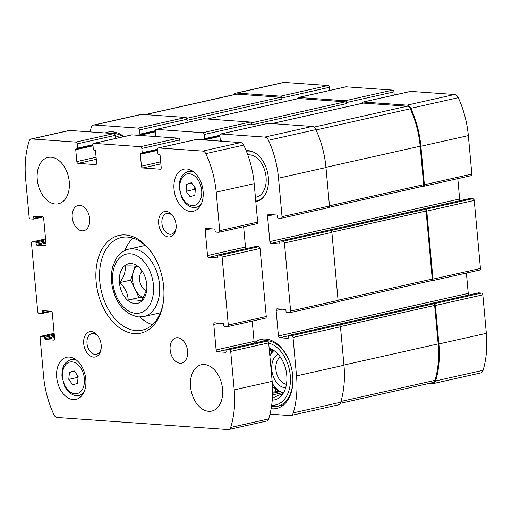 <?xml version="1.0" encoding="UTF-8"?>
<svg xmlns="http://www.w3.org/2000/svg" width="512" height="512" viewBox="0 0 512 512"><rect width="100%" height="100%" fill="white"/><g stroke="black" fill="none" stroke-linecap="round" stroke-linejoin="round"><path stroke-width="0.77" d="M394.253 95.04L393.965 91.891A1.728 1.139 -102.6 0 0 392.646 90.106L346.086 86.81L298.637 97.453L345.19 100.755A1.728 1.139 -102.6 0 1 346.509 102.534L346.605 103.603A1.728 1.139 -102.6 0 0 345.286 101.818L298.733 98.515A1.728 1.139 -102.6 0 0 298.509 98.534A1.728 1.139 -102.6 0 0 298.304 98.611M298.637 97.453A1.728 1.139 -102.6 0 0 298.413 97.472A1.728 1.139 -102.6 0 0 297.619 98.733M346.086 86.81A1.728 1.139 -102.6 0 0 345.862 86.822A1.728 1.139 -102.6 0 0 345.658 86.906M329.651 90.464L329.37 87.315L281.914 97.958A1.728 1.139 -102.6 0 0 280.595 96.173L236.704 93.062A5.824 3.846 -102.6 0 0 235.955 93.12A5.824 3.846 -102.6 0 0 234.016 94.656M329.37 87.315A1.728 1.139 -102.6 0 0 328.051 85.53L284.16 82.419A5.824 3.846 -102.6 0 0 283.405 82.47L235.955 93.12M478.387 292.896A0.864 0.57 -102.6 0 1 478.598 292.845L481.51 293.05A1.728 1.139 -102.6 0 1 482.829 294.835L486.33 333.312A78.112 51.552 -102.6 0 1 483.085 370.285A5.824 3.846 -102.6 0 1 480.672 372.934L433.222 383.584A5.824 3.846 -102.6 0 1 432.467 383.635L429.126 383.398M433.222 383.584A5.824 3.846 -102.6 0 0 435.629 380.934A78.112 51.552 -102.6 0 0 438.88 343.962L435.379 305.478A1.728 1.139 -102.6 0 0 434.054 303.699L291.699 335.635L288.794 335.43A0.864 0.57 -102.6 0 0 288.288 336.237L288.403 337.517A0.864 0.57 -102.6 0 1 287.898 338.323L279.75 337.747A1.728 1.139 -102.6 0 1 278.432 335.962L276.109 310.451A1.728 1.139 -102.6 0 1 276.896 308.851A1.728 1.139 -102.6 0 1 277.12 308.832L285.267 309.414A0.864 0.57 -102.6 0 1 285.926 310.304L286.042 311.578A0.864 0.57 -102.6 0 0 286.701 312.467L289.613 312.678A1.728 1.139 -102.6 0 0 289.837 312.659A1.728 1.139 -102.6 0 0 290.618 311.059L284.429 243.027A1.728 1.139 -102.6 0 0 283.11 241.248L280.198 241.043A0.864 0.57 -102.6 0 0 279.699 241.85L279.814 243.123A0.864 0.57 -102.6 0 1 279.309 243.936L271.162 243.354A1.728 1.139 -102.6 0 1 269.843 241.574L267.52 216.064A1.728 1.139 -102.6 0 1 268.307 214.458A1.728 1.139 -102.6 0 1 268.531 214.445L276.678 215.021A0.864 0.57 -102.6 0 1 277.338 215.91L277.453 217.19A0.864 0.57 -102.6 0 0 278.112 218.08L281.024 218.285A1.728 1.139 -102.6 0 0 281.242 218.272A1.728 1.139 -102.6 0 0 282.029 216.666L278.528 178.189A78.112 51.552 -102.6 0 0 268.467 140.275A5.824 3.846 -102.6 0 0 264.768 137.082L220.877 133.971A1.728 1.139 -102.6 0 0 220.653 133.99A1.728 1.139 -102.6 0 0 219.866 135.59L220.256 139.84A0.864 0.57 -102.6 0 0 220.915 140.736L221.786 140.794A0.864 0.57 -102.6 0 1 222.336 141.267M431.354 280.691L431.968 280.736A1.728 1.139 -102.6 0 0 432.192 280.723A1.728 1.139 -102.6 0 0 432.979 279.117L426.784 211.091A1.728 1.139 -102.6 0 0 425.466 209.306L283.11 241.248M479.418 270.093A1.728 1.139 -102.6 0 0 479.642 270.074A1.728 1.139 -102.6 0 0 480.429 268.474L474.24 200.442A1.728 1.139 -102.6 0 0 472.922 198.662L470.01 198.458A0.864 0.57 -102.6 0 0 469.792 198.502M422.765 186.304L423.379 186.349A1.728 1.139 -102.6 0 0 423.603 186.33A1.728 1.139 -102.6 0 0 424.384 184.73L420.883 146.253A78.112 51.552 -102.6 0 0 410.822 108.333A5.824 3.846 -102.6 0 0 407.123 105.146L363.232 102.035A1.728 1.139 -102.6 0 0 363.008 102.048A1.728 1.139 -102.6 0 0 362.214 103.309M470.829 175.699A1.728 1.139 -102.6 0 0 471.053 175.686A1.728 1.139 -102.6 0 0 471.84 174.08L468.339 135.603A78.112 51.552 -102.6 0 0 458.272 97.69A5.824 3.846 -102.6 0 0 454.573 94.496L410.688 91.386A1.728 1.139 -102.6 0 0 410.464 91.405A1.728 1.139 -102.6 0 0 410.253 91.482M203.302 118.842A1.728 1.139 -102.6 0 1 203.507 118.765A1.728 1.139 -102.6 0 1 203.731 118.746L250.285 122.048L202.835 132.691L156.282 129.395A1.728 1.139 -102.6 0 0 156.058 129.408A1.728 1.139 -102.6 0 0 155.27 131.014L155.654 135.264A0.864 0.57 -102.6 0 0 156.314 136.154L157.19 136.218A0.864 0.57 -102.6 0 1 157.734 136.691M155.309 131.418L139.552 134.95A0.864 0.57 -102.6 0 1 139.437 134.957L138.566 134.899A0.864 0.57 -102.6 0 0 138.099 135.296M139.552 134.95A0.864 0.57 -102.6 0 0 139.942 134.15L139.558 129.901A1.728 1.139 -102.6 0 0 138.24 128.115L94.349 125.005A5.824 3.846 -102.6 0 0 93.594 125.056A5.824 3.846 -102.6 0 0 91.187 127.706A78.112 51.552 -102.6 0 0 90.061 131.891M93.594 125.056L141.05 114.413A5.824 3.846 -102.6 0 1 141.798 114.355L185.69 117.466A1.728 1.139 -102.6 0 1 187.008 119.251L187.104 120.314L282.01 99.021A1.728 1.139 -102.6 0 0 280.691 97.242L236.781 94.125A4.749 3.136 -102.6 0 0 236.166 94.17L145.139 114.592M281.914 97.958L282.01 99.021M269.978 414.15L290.112 415.578A5.824 3.846 -102.6 0 0 290.861 415.52A5.824 3.846 -102.6 0 0 293.274 412.87A78.112 51.552 -102.6 0 0 296.518 375.898L293.018 337.421A1.728 1.139 -102.6 0 0 291.699 335.635M290.861 415.52L338.317 404.877A5.824 3.846 -102.6 0 0 340.73 402.227A78.112 51.552 -102.6 0 0 343.974 365.254L296.518 375.898M339.155 324.992A1.728 1.139 -102.6 0 1 340.474 326.771L343.974 365.254M466.394 273.05L468.243 293.376A1.728 1.139 -102.6 0 0 469.056 294.97M337.062 302.029A1.728 1.139 -102.6 0 0 337.286 302.016A1.728 1.139 -102.6 0 0 338.074 300.41L290.618 311.059M330.56 230.598A1.728 1.139 -102.6 0 1 331.878 232.384L338.074 300.41M457.798 178.656L459.648 198.989A1.728 1.139 -102.6 0 0 460.467 200.576M328.474 207.642A1.728 1.139 -102.6 0 0 328.698 207.622A1.728 1.139 -102.6 0 0 329.485 206.022L282.029 216.666M267.898 123.424A1.728 1.139 -102.6 0 1 268.102 123.341A1.728 1.139 -102.6 0 1 268.326 123.328L312.218 126.438A5.824 3.846 -102.6 0 1 315.917 129.626A78.112 51.552 -102.6 0 1 325.978 167.546L329.485 206.022M219.904 135.994L204.147 139.526A0.864 0.57 -102.6 0 1 204.038 139.539L203.162 139.475A0.864 0.57 -102.6 0 0 202.694 139.872M204.147 139.526A0.864 0.57 -102.6 0 0 204.544 138.726L204.154 134.477A1.728 1.139 -102.6 0 0 202.835 132.691M250.285 122.048A1.728 1.139 -102.6 0 1 251.61 123.827L251.706 124.896L346.605 103.603M246.221 150.79A25.894 17.088 77.4 0 1 248.563 150.72A25.894 17.088 77.4 0 1 268.032 174.97A25.894 17.088 77.4 0 1 256.557 201.498A25.894 17.088 77.4 0 1 255.808 201.638M105.184 132.966A35.386 23.354 77.4 0 1 107.834 132.109A35.386 23.354 77.4 0 1 112.41 131.776A35.386 23.354 77.4 0 1 123.936 136.614M254.515 342.643A35.386 23.354 77.4 0 1 261.133 339.411A35.386 23.354 77.4 0 1 265.702 339.072A35.386 23.354 77.4 0 1 292.314 372.218A35.386 23.354 77.4 0 1 276.627 408.467A35.386 23.354 77.4 0 1 271.13 408.71M422.65 186.298A1.728 1.139 -102.6 0 0 422.874 186.278A1.728 1.139 -102.6 0 0 423.661 184.678L420.16 146.202A77.248 50.982 -102.6 0 0 410.259 108.813A4.749 3.136 -102.6 0 0 407.238 106.208L363.328 103.098A1.728 1.139 -102.6 0 0 363.104 103.11A1.728 1.139 -102.6 0 0 362.899 103.194M431.238 280.685A1.728 1.139 -102.6 0 0 431.462 280.672A1.728 1.139 -102.6 0 0 432.25 279.066L426.061 211.04A1.728 1.139 -102.6 0 0 424.742 209.254M340.25 403.341L433.005 382.528A4.749 3.136 -102.6 0 0 434.97 380.365A77.248 50.982 -102.6 0 0 438.15 343.91L434.65 305.427A1.728 1.139 -102.6 0 0 433.331 303.648M269.152 348.262A26.541 17.517 77.4 0 1 272.538 349.677A26.541 17.517 77.4 0 1 282.554 394.31A26.541 17.517 77.4 0 1 272.256 400.115M268.678 343.11A31.718 20.934 77.4 0 1 290.4 377.402A31.718 20.934 77.4 0 1 271.686 405.19M269.357 349.133L274.368 350.95A22.874 15.098 77.4 0 1 274.669 351.053M283.616 392.653L281.274 395.328L280.582 394.515A22.874 15.098 77.4 0 1 278.541 395.213A22.874 15.098 77.4 0 1 278.394 395.245L273.178 398.022L272.704 394.842A22.874 15.098 77.4 0 1 272.563 394.79M283.437 392.87A22.874 15.098 77.4 0 1 272.326 383.322M269.875 356.25A22.874 15.098 77.4 0 1 273.818 350.72M280.582 394.515L282.368 394.118M272.704 394.842L281.971 392.762A22.874 15.098 -102.6 0 0 283.232 393.114M272.602 393.286L279.616 391.712A22.874 15.098 -102.6 0 1 274.31 387.206L276.333 391.482L279.616 391.712M272.557 387.603L274.31 387.206M269.613 353.357L271.2 353.005A22.874 15.098 -102.6 0 1 273.504 350.598M269.363 350.624L272.013 350.035M269.344 350.394L271.61 349.888M285.69 387.699A17.261 11.392 77.4 0 1 272.314 373.171A17.261 11.392 77.4 0 1 278.202 354.317M286.47 384.288A14.342 9.466 77.4 0 1 276.333 372.269A14.342 9.466 77.4 0 1 280.365 357.069M260.442 341.773A33.446 22.074 77.4 0 1 262.822 341.024A33.446 22.074 77.4 0 1 267.142 340.704A33.446 22.074 77.4 0 1 290.272 363.77M292.563 373.997A33.446 22.074 77.4 0 1 277.466 406.291A33.446 22.074 77.4 0 1 271.507 406.406M115.238 135.776A31.718 20.934 77.4 0 1 119.782 137.549M111.552 133.414A33.446 22.074 77.4 0 1 113.85 133.408A33.446 22.074 77.4 0 1 123.123 136.8M257.184 201.338A25.894 17.088 77.4 0 1 255.789 201.478M247.776 154.867A21.581 14.24 77.4 0 1 249.581 154.829A21.581 14.24 77.4 0 1 265.811 175.04A21.581 14.24 77.4 0 1 256.243 197.146L255.411 197.331M246.394 151.219A25.395 16.762 77.4 0 1 249.242 151.066A25.395 16.762 77.4 0 1 254.739 152.717M264.416 195.84A25.395 16.762 77.4 0 1 255.757 201.082M281.971 392.762L282.874 393.536M276.333 391.482L272.614 392.314M272.115 350.074L271.2 353.005M146.752 289.683L141.6 300.986C139.674 300.102 135.194 299.782 128.16 300.038C127.974 293.69 125.222 287.859 119.891 282.554C124.147 276.518 125.869 271.008 125.062 266.022C132.077 265.766 136.557 266.086 138.502 266.976M138.336 266.739A20.282 13.389 77.4 0 1 142.426 271.533A20.282 13.389 77.4 0 1 146.669 290.445A20.282 13.389 77.4 0 1 134.893 303.546A20.282 13.389 77.4 0 1 119.392 277.453A20.282 13.389 77.4 0 1 138.336 266.739M131.488 134.957A1.728 1.139 77.4 0 1 131.699 134.874A1.728 1.139 77.4 0 1 131.923 134.861L178.477 138.157A1.728 1.139 77.4 0 1 179.795 139.942L180.083 143.091M141.421 166.17A1.728 1.139 77.4 0 0 142.739 167.955L160.198 169.19A1.728 1.139 77.4 0 0 160.422 169.178A1.728 1.139 77.4 0 0 161.21 167.571L160.128 155.667A0.864 0.57 77.4 0 0 159.462 154.778L158.592 154.714A0.864 0.57 77.4 0 1 157.933 153.824L157.549 149.574A1.728 1.139 77.4 0 1 158.33 147.968A1.728 1.139 77.4 0 1 158.554 147.955L202.784 151.091A4.749 3.136 77.4 0 1 205.766 153.626A77.248 50.982 77.4 0 1 216.205 192.173L219.712 230.65A1.728 1.139 77.4 0 1 218.925 232.25A1.728 1.139 77.4 0 1 218.701 232.269L215.789 232.064A0.864 0.57 77.4 0 1 215.13 231.168L215.014 229.894A0.864 0.57 77.4 0 0 214.355 229.005L206.208 228.429A1.728 1.139 77.4 0 0 205.984 228.442A1.728 1.139 77.4 0 0 205.197 230.042L207.52 255.558A1.728 1.139 77.4 0 0 208.838 257.338L216.986 257.914A0.864 0.57 77.4 0 0 217.491 257.107L217.376 255.834A0.864 0.57 77.4 0 1 217.882 255.021L220.787 255.226A1.728 1.139 77.4 0 1 222.106 257.011L228.301 325.043A1.728 1.139 77.4 0 1 227.514 326.643A1.728 1.139 77.4 0 1 227.29 326.656L224.378 326.451A0.864 0.57 77.4 0 1 223.718 325.562L223.603 324.288A0.864 0.57 77.4 0 0 222.944 323.392L214.797 322.816A1.728 1.139 77.4 0 0 214.573 322.835A1.728 1.139 77.4 0 0 213.792 324.435L216.109 349.946A1.728 1.139 77.4 0 0 217.427 351.731L225.574 352.307A0.864 0.57 77.4 0 0 226.08 351.494L225.965 350.221A0.864 0.57 77.4 0 1 226.47 349.414L229.382 349.619A1.728 1.139 77.4 0 1 230.701 351.405L234.202 389.882A77.248 50.982 77.4 0 1 230.688 427.437A4.749 3.136 77.4 0 1 228.742 429.536A4.749 3.136 77.4 0 1 228.128 429.581L57.037 417.453A4.749 3.136 77.4 0 1 54.054 414.918A77.248 50.982 77.4 0 1 43.61 376.371L40.109 337.894A1.728 1.139 77.4 0 1 40.896 336.294A1.728 1.139 77.4 0 1 41.12 336.275L44.026 336.48A0.864 0.57 77.4 0 1 44.685 337.376L44.806 338.65A0.864 0.57 77.4 0 0 45.466 339.539L53.613 340.115A1.728 1.139 77.4 0 0 53.83 340.102A1.728 1.139 77.4 0 0 54.618 338.502L52.294 312.986A1.728 1.139 77.4 0 0 50.976 311.206L42.829 310.63A0.864 0.57 77.4 0 0 42.33 311.437L42.445 312.71A0.864 0.57 77.4 0 1 41.939 313.523L39.027 313.318A1.728 1.139 77.4 0 1 37.709 311.533L31.52 243.501A1.728 1.139 77.4 0 1 32.307 241.901A1.728 1.139 77.4 0 1 32.525 241.888L35.437 242.093A0.864 0.57 77.4 0 1 36.096 242.982L36.211 244.256A0.864 0.57 77.4 0 0 36.87 245.152L45.018 245.728A1.728 1.139 77.4 0 0 45.242 245.709A1.728 1.139 77.4 0 0 46.029 244.109L43.706 218.598A1.728 1.139 77.4 0 0 42.387 216.813L34.24 216.237A0.864 0.57 77.4 0 0 33.734 217.05L33.85 218.323A0.864 0.57 77.4 0 1 33.35 219.13L30.438 218.925A1.728 1.139 77.4 0 1 29.12 217.139L25.619 178.662A77.248 50.982 77.4 0 1 29.133 141.107A4.749 3.136 77.4 0 1 31.078 139.008A4.749 3.136 77.4 0 1 31.693 138.963L75.917 142.099A1.728 1.139 77.4 0 1 77.235 143.878L77.626 148.134A0.864 0.57 77.4 0 1 77.12 148.941L76.243 148.877A0.864 0.57 77.4 0 0 75.744 149.69L76.826 161.594A1.728 1.139 77.4 0 0 78.144 163.379L95.603 164.614A1.728 1.139 77.4 0 0 95.827 164.595A1.728 1.139 77.4 0 0 96.614 162.995L95.526 151.091A0.864 0.57 77.4 0 0 94.867 150.202L93.997 150.138A0.864 0.57 77.4 0 1 93.338 149.248L92.947 144.992A1.728 1.139 77.4 0 1 93.734 143.392A1.728 1.139 77.4 0 1 93.958 143.373L140.512 146.675A1.728 1.139 77.4 0 1 141.83 148.461L142.221 152.71A0.864 0.57 77.4 0 1 141.715 153.517L140.845 153.459A0.864 0.57 77.4 0 0 140.339 154.266L141.421 166.17L160.685 161.85M196.083 139.533A1.728 1.139 77.4 0 1 196.294 139.456A1.728 1.139 77.4 0 1 196.518 139.437L240.742 142.573A4.749 3.136 77.4 0 1 243.731 145.107A77.248 50.982 77.4 0 1 254.17 183.654L257.67 222.131A1.728 1.139 77.4 0 1 256.883 223.738L218.925 232.25M243.635 226.707L245.485 247.04A1.728 1.139 77.4 0 0 246.298 248.627M255.629 246.554A0.864 0.57 77.4 0 1 255.84 246.502L258.752 246.714A1.728 1.139 77.4 0 1 260.07 248.493L266.259 316.525A1.728 1.139 77.4 0 1 265.478 318.125L227.514 326.643M252.224 321.101L254.074 341.427A1.728 1.139 77.4 0 0 254.886 343.021M264.218 340.941A0.864 0.57 77.4 0 1 264.435 340.896L267.341 341.101A1.728 1.139 77.4 0 1 268.659 342.886L272.16 381.363A77.248 50.982 77.4 0 1 268.646 418.925A4.749 3.136 77.4 0 1 266.701 421.018L228.742 429.536M31.078 139.008L69.043 130.49A4.749 3.136 77.4 0 1 69.651 130.445L113.882 133.581A1.728 1.139 77.4 0 1 115.2 135.36L115.488 138.515M208.685 411.309A23.738 15.667 77.4 0 1 190.835 389.075A23.738 15.667 77.4 0 1 201.363 364.762A23.738 15.667 77.4 0 1 221.843 384.493A23.738 15.667 77.4 0 1 211.757 411.078A23.738 15.667 77.4 0 1 208.685 411.309M180.026 363.226A12.947 8.544 77.4 0 1 170.291 351.098A12.947 8.544 77.4 0 1 176.026 337.837A12.947 8.544 77.4 0 1 187.2 348.602A12.947 8.544 77.4 0 1 181.696 363.104A12.947 8.544 77.4 0 1 180.026 363.226M82.118 230.829A12.947 8.544 77.4 0 1 72.384 218.701A12.947 8.544 77.4 0 1 78.118 205.44A12.947 8.544 77.4 0 1 89.293 216.205A12.947 8.544 77.4 0 1 83.789 230.707A12.947 8.544 77.4 0 1 82.118 230.829M55.392 204.006A23.738 15.667 77.4 0 1 37.542 181.773A23.738 15.667 77.4 0 1 48.064 157.466A23.738 15.667 77.4 0 1 68.544 177.19A23.738 15.667 77.4 0 1 58.458 203.782A23.738 15.667 77.4 0 1 55.392 204.006M190.502 211.469A21.581 14.24 77.4 0 1 174.272 191.258A21.581 14.24 77.4 0 1 183.84 169.158A21.581 14.24 77.4 0 1 202.458 187.098A21.581 14.24 77.4 0 1 193.286 211.264A21.581 14.24 77.4 0 1 190.502 211.469M73.19 399.59A21.581 14.24 77.4 0 1 56.96 379.379A21.581 14.24 77.4 0 1 66.528 357.28A21.581 14.24 77.4 0 1 85.152 375.213A21.581 14.24 77.4 0 1 75.974 399.386A21.581 14.24 77.4 0 1 73.19 399.59M168.531 236.954A12.947 8.544 77.4 0 1 158.976 218.221A12.947 8.544 77.4 0 1 173.344 216.518A12.947 8.544 77.4 0 1 176.051 228.589A12.947 8.544 77.4 0 1 168.531 236.954M93.606 357.101A12.947 8.544 77.4 0 1 84.051 338.368A12.947 8.544 77.4 0 1 98.419 336.666A12.947 8.544 77.4 0 1 101.126 348.736A12.947 8.544 77.4 0 1 93.606 357.101M134.4 333.594A50.061 33.043 77.4 0 1 97.446 261.158A50.061 33.043 77.4 0 1 152.998 254.586A50.061 33.043 77.4 0 1 163.469 301.254A50.061 33.043 77.4 0 1 134.4 333.594M163.546 300.589A47.469 31.328 77.4 0 1 142.202 330.163A47.469 31.328 77.4 0 1 136.064 330.618A47.469 31.328 77.4 0 1 100.365 286.15A47.469 31.328 77.4 0 1 121.414 237.523A47.469 31.328 77.4 0 1 153.35 255.149M152.429 324.666A47.469 31.328 77.4 0 1 139.802 316.966M124.89 250.483A47.469 31.328 77.4 0 1 133.011 238.131M101.19 348.115A10.611 7.002 77.4 0 1 96.48 354.317A10.611 7.002 77.4 0 1 95.11 354.413A10.611 7.002 77.4 0 1 87.136 344.474A10.611 7.002 77.4 0 1 91.84 333.606A10.611 7.002 77.4 0 1 98.746 337.203M176.115 227.968A10.611 7.002 77.4 0 1 171.405 234.17A10.611 7.002 77.4 0 1 170.035 234.266A10.611 7.002 77.4 0 1 162.054 224.326A10.611 7.002 77.4 0 1 166.758 213.459A10.611 7.002 77.4 0 1 173.67 217.056M82.048 395.334A21.581 14.24 77.4 0 1 81.235 394.886M73.203 359.098A21.581 14.24 77.4 0 1 73.747 358.349M68.774 379.398L72.813 384.858L77.504 383.296L78.163 376.275L74.125 370.816L69.434 372.378L68.774 379.398L77.312 377.478L77.965 378.362M199.36 207.213A21.581 14.24 77.4 0 1 198.547 206.771M190.515 170.976A21.581 14.24 77.4 0 1 191.059 170.227M186.086 191.277L190.125 196.736L194.816 195.174L195.475 188.154L191.437 182.694L186.739 184.256L186.086 191.277L194.624 189.363L195.277 190.24M191.757 183.13L186.739 184.256M194.822 187.27L194.624 189.363M74.445 371.251L69.434 372.378M77.51 375.392L77.312 377.478M143.546 297.933L138.976 297.606L128.16 300.038M138.976 297.606L130.707 280.128L119.891 282.554M130.707 280.128L135.066 266.182M143.738 297.6A17.146 11.315 77.4 0 1 133.126 283.661A17.146 11.315 77.4 0 1 136.602 266.419M146.528 290.854A10.79 7.123 77.4 0 1 139.885 282.016A10.79 7.123 77.4 0 1 142.144 271.2M392.646 90.106L345.19 100.755M328.051 85.53L280.595 96.173M284.16 82.419L236.704 93.062M483.085 370.285L435.629 380.934M486.33 333.312L438.88 343.962M482.829 294.835L435.379 305.478M481.51 293.05L434.054 303.699M480.429 268.474L432.979 279.117M474.24 200.442L426.784 211.091M472.922 198.662L425.466 209.306M471.84 174.08L424.384 184.73M468.339 135.603L420.883 146.253M458.272 97.69L410.822 108.333M454.573 94.496L407.123 105.146M410.688 91.386L363.232 102.035M393.965 91.891L346.509 102.534M203.731 118.746L156.282 129.395M155.347 131.827L139.456 135.392M155.302 131.398L139.654 134.912M155.264 130.714L139.942 134.15M187.008 119.251L139.558 129.901M185.69 117.466L138.24 128.115M141.798 114.355L94.349 125.005M340.73 402.227L293.274 412.87M340.474 326.771L293.018 337.421M478.598 292.845L288.794 335.43M288.326 335.821L279.75 337.747M468.243 293.376L278.432 335.962M281.83 309.171L276.109 310.451M331.878 232.384L284.429 243.027M470.01 198.458L280.198 241.043M279.738 241.434L271.162 243.354M459.648 198.989L269.843 241.574M273.242 214.778L267.52 216.064M325.978 167.546L278.528 178.189M315.917 129.626L268.467 140.275M312.218 126.438L264.768 137.082M268.326 123.328L220.877 133.971M219.942 136.41L204.058 139.968M219.904 135.974L204.25 139.488M219.859 135.29L204.544 138.726M251.61 123.827L204.154 134.477M345.286 101.818L251.334 122.893M298.733 98.515L207.405 119.008M423.661 184.678L329.466 205.811M420.16 146.202L325.958 167.334M410.259 108.813L316.064 129.946M407.238 106.208L313.984 127.13M363.328 103.098L272 123.584M432.25 279.066L338.054 300.198M426.061 211.04L331.853 232.173M434.97 380.365L340.954 401.459M438.15 343.91L343.955 365.043M434.65 305.427L340.442 326.566M236.781 94.125L145.453 114.618M280.691 97.242L186.739 118.317M93.958 143.373L131.923 134.861M140.512 146.675L178.477 138.157M141.83 148.461L179.795 139.942M142.221 152.71L157.536 149.274M141.933 153.472L157.581 149.958M140.339 154.266L157.619 150.387M142.739 167.955L160.87 163.885M160.198 169.19L160.634 169.094M158.554 147.955L196.518 139.437M202.784 151.091L240.742 142.573M205.766 153.626L243.731 145.107M216.205 192.173L254.17 183.654M219.712 230.65L257.67 222.131M205.197 230.042L210.925 228.762M207.52 255.558L245.485 247.04M208.838 257.338L217.414 255.418M217.882 255.021L255.84 246.502M220.787 255.226L258.752 246.714M222.106 257.011L260.07 248.493M228.301 325.043L266.259 316.525M213.792 324.435L219.514 323.149M216.109 349.946L254.074 341.427M217.427 351.731L226.003 349.805M226.47 349.414L264.435 340.896M229.382 349.619L267.341 341.101M230.701 351.405L268.659 342.886M234.202 389.882L272.16 381.363M230.688 427.437L268.646 418.925M41.12 336.275L54.15 333.35M44.026 336.48L54.227 334.195M44.685 337.376L54.317 335.213M44.806 338.65L54.438 336.486M45.466 339.539L54.528 337.504M53.613 340.115L54.042 340.019M42.33 311.437L45.19 310.797M42.445 312.71L49.6 311.11M42.157 313.472L51.462 311.386M32.525 241.888L45.562 238.963M35.437 242.093L45.638 239.802M36.096 242.982L45.728 240.819M36.211 244.256L45.843 242.099M36.87 245.152L45.939 243.117M45.018 245.728L45.453 245.632M33.734 217.05L36.595 216.403M33.85 218.323L41.005 216.717M33.562 219.085L42.874 216.992L33.459 219.123M31.693 138.963L69.651 130.445M75.917 142.099L113.882 133.581M77.235 143.878L115.2 135.36M77.626 148.134L92.941 144.698M77.338 148.89L92.986 145.382M75.744 149.69L93.024 145.811M76.826 161.594L96.09 157.274M78.144 163.379L96.275 159.309M95.603 164.614L96.032 164.518M145.229 245.453L128.678 249.165A34.522 22.784 77.4 0 1 158.47 277.862A34.522 22.784 77.4 0 1 143.795 316.538L160.346 312.826M135.782 313.325A30.208 19.936 77.4 0 1 114.08 267.43A30.208 19.936 77.4 0 1 149.357 269.933A30.208 19.936 77.4 0 1 135.782 313.325M74.56 358.79L71.034 359.584A18.342 12.102 77.4 0 1 76.595 360.224M83.821 392.422A18.342 12.102 77.4 0 1 79.066 395.373L82.592 394.586M74.918 393.779A16.186 10.682 77.4 0 1 63.29 369.19A16.186 10.682 77.4 0 1 82.195 370.534A16.186 10.682 77.4 0 1 74.918 393.779M191.872 170.675L188.346 171.462A18.342 12.102 77.4 0 1 193.907 172.102M201.133 204.301A18.342 12.102 77.4 0 1 196.378 207.258L199.898 206.464M192.23 205.658A16.186 10.682 77.4 0 1 180.602 181.075A16.186 10.682 77.4 0 1 199.501 182.413A16.186 10.682 77.4 0 1 192.23 205.658M345.862 86.822L298.413 97.472M479.642 270.074L432.192 280.723M471.053 175.686L423.603 186.33M410.464 91.405L363.008 102.048M203.507 118.765L156.058 129.408M478.49 292.851L288.678 335.437M337.286 302.016L289.837 312.659M469.901 198.464L280.09 241.05M328.698 207.622L281.242 218.272M268.102 123.341L220.653 133.99M298.509 98.534L207.29 119.002M363.104 103.11L271.891 123.578M422.874 186.278L329.184 207.302M431.462 280.672L337.773 301.69M277.466 406.291L283.648 404.902M262.822 341.024L269.005 339.635M111.053 133.382L115.706 132.333M141.83 153.51L157.581 149.978M158.33 147.968L196.294 139.456M217.766 255.034L255.731 246.515M226.362 349.421L264.32 340.902M40.896 336.294L54.15 333.318M42.048 313.51L51.482 311.398M32.307 241.901L45.555 238.931M77.229 148.934L92.986 145.395M93.734 143.392L131.699 134.874M128.678 249.165C121.638 250.97 117.779 255.744 115.917 259.066L112.73 266.79C111.014 273.382 110.925 280.352 112.467 287.706C116.762 304.806 125.485 314.541 138.637 316.922L143.795 316.538M71.034 359.584C63.014 362.4 61.914 368.954 61.939 376.23L64.525 386.016C68.32 393.331 73.434 395.578 76.346 395.578L79.066 395.373M188.346 171.462C180.326 174.278 179.219 180.838 179.245 188.109L181.837 197.894C185.632 205.21 190.746 207.462 193.658 207.456L196.378 207.258"/></g></svg>
